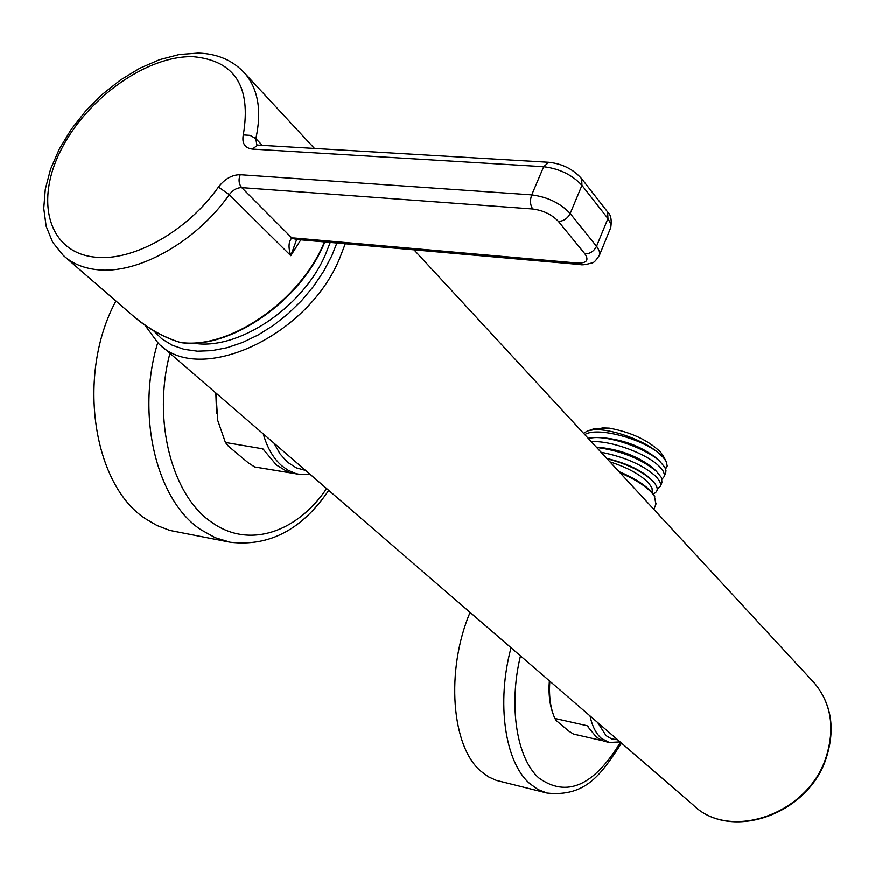 <?xml version="1.0" encoding="UTF-8"?>
<svg xmlns="http://www.w3.org/2000/svg" width="875" height="875" viewBox="0 0 875 875"><rect width="100%" height="100%" fill="white"/><g stroke="black" fill="none" stroke-linecap="round" stroke-linejoin="round"><path stroke-width="1.31" d="M330.258 242.364L325.303 254.964C302.345 308.219 237.027 351.28 193.145 343.109M549.872 681.275C548.822 694.958 550.222 706.705 554.05 716.505L554.892 718.484L587.027 725.714L596.597 737.352L603.542 741.147L609.295 742.492L601.453 738.456C596.05 733.753 592.233 726.239 590.013 715.925M554.892 718.484L556.303 720.628L569.034 731.292L573.541 734.103L601.869 740.578M553.153 714.109C549.664 704.758 548.406 693.667 549.369 680.848M215.95 393.072L217.711 420.383L225.422 442.488L262.872 448.853L276.478 465.084L287.317 471.658L291.134 472.981L254.669 466.987L299.348 474.392M225.422 442.488L228.342 446.152L248.314 462.875L254.669 466.987M216.606 413.722L215.83 392.973M511.055 647.773C496.234 702.559 504.919 761.983 529.473 783.366L537.884 789.491L546.995 793.067L496.311 780.391L488.458 776.847L481.141 771.455C451.456 746.977 445.43 670.666 470.061 612.391M229.403 542.106L169.848 530.458L156.975 525.525L146.727 519.542C93.253 486.653 75.72 375.222 115.927 301.033M643.836 498.542L650.88 506.155M618.92 471.581C633.533 477.684 644.295 484.356 651.197 491.608L654.916 496.923L651.755 492.723C644.962 485.57 634.386 478.92 620.014 472.762M609.995 461.923C627.277 467.414 640.15 474.436 648.627 483L651.995 487.988L652.378 492.133M607.141 458.839C626.019 463.619 640.773 470.586 651.394 479.741L652.345 480.637C658.514 487.08 658.842 491.509 653.297 493.948L653.166 493.992M657.245 489.311L660.559 486.084L660.734 484.378L659.641 481.097L656.042 476.547C643.202 465.084 624.881 456.991 601.07 452.266M596.608 447.442C620.867 450.745 640.763 458.664 656.316 471.209L661.566 477.728L661.916 482.573M662.091 479.172L664.256 476.503L664.355 474.162L662.933 470.761L659.772 466.889C648.189 454.377 611.319 440.202 591.325 441.733M588.109 438.244L594.694 437.598C614.097 436.887 647.336 449.487 659.783 461.311L664.923 467.414L665.995 470.739L665.591 473.025M593.403 428.925L609.306 428.159L592.309 429.33M587.77 430.894L602.897 427.93L609.306 428.159C631.105 432.206 648.189 440.213 660.581 452.167L663.578 456.564M665.612 468.967L667.22 466.036L666.225 461.552L663.217 457.363L657.65 452.287C638.739 437.697 596.498 426.77 584.773 434.634M583.592 433.355L587.355 431.047C600.206 425.436 639.778 437.314 657.65 452.287M655.966 504.066L654.281 495.709M609.306 428.159L603.159 427.93M658.175 459.758L656.589 458.227C640.708 445.856 621.611 438.955 599.309 437.511L594.694 437.598M654.62 469.569L653.089 468.07C637.634 455.919 618.712 448.93 596.312 447.125M651.066 479.402L649.567 477.947C639.538 469.372 625.286 462.886 606.802 458.467M132.322 315.23C148.422 328.748 164.205 337.761 179.681 342.256L179.998 342.366C228.9 350.186 300.847 300.683 324.428 241.85M324.855 241.883C301.47 300.803 229.6 350.448 180.327 342.552L179.998 342.366M296.614 239.553L290.795 255.697C288.181 247.45 288.531 241.533 291.834 237.956L295.925 239.4L580.027 264.556C581.973 265.234 585.987 264.677 592.058 262.905C593.6 263.058 596.072 260.477 599.473 255.161L599.189 255.839M294.514 238.022L577.423 263.058C586.688 263.309 589.192 260.269 584.959 253.925L558.37 221.353C551.852 214.528 543.309 210.405 532.755 208.983L241.73 187.611L291.834 237.956L294.514 238.022L297.38 239.444M413.952 249.802L814.723 683.452C831.48 704.069 835.395 728.711 826.47 757.389C808.872 814.636 730.286 841.98 693.011 804.825C729.63 841.652 808.544 814.308 826.208 756.842C835.089 728.208 831.261 703.752 814.723 683.452L812.044 680.542M345.308 243.698L339.369 259.098C306.677 337.597 198.319 386.028 158.287 343.306L144.9 325.172M153.355 330.531L161.82 338.877L172.145 345.209L184.122 349.366L197.488 351.214L211.936 350.667L227.15 347.725L242.758 342.42L258.387 334.873L273.645 325.248L288.148 313.764L301.536 300.727L313.48 286.442L323.684 271.261L331.909 255.577L336.919 242.955M597.636 722.498L606.058 735.634L611.581 738.905L617.663 739.791M588.766 727.202L587.027 725.714M310.363 474.567L299.819 474.469L295.794 473.572L288.028 470.258L282.002 465.981C273.448 458.577 267.214 447.902 263.298 433.945M274.006 443.188L280.077 453.95L287.602 462.284L296.253 467.852L305.616 470.466M264.119 450.188L261.855 448.252M520.472 655.911C508.353 705.895 516.742 758.373 538.781 777.93C566.628 797.913 593.873 786.012 620.506 742.241M169.947 353.369C152.119 420.416 172.113 495.961 211.772 522.353C248.73 549.019 296.953 532.58 326.627 488.589M328.716 490.405C302.203 529.528 269.391 546.809 230.267 542.27L215.228 537.731L200.933 529.769C156.887 501.069 135.614 415.734 157.719 342.781M242.43 70.755L245.263 73.817C258.333 89.688 261.866 111.289 255.85 138.633L250.075 135.352L243.294 134.892C251.464 86.713 234.806 60.659 193.331 56.711C147.306 55.18 87.008 98.066 61.053 149.844C34.464 201.545 48.573 252.558 94.927 257.141C132.792 261.789 187.316 231.306 218.455 187.042C224.875 178.828 232.127 174.716 240.22 174.694L531.727 194.862L543.692 166.698L252.361 149.078C244.803 148.028 241.784 143.303 243.294 134.892M300.847 239.75L290.795 255.697L229.294 194.644C195.923 242.2 137.298 274.837 96.677 269.653C83.07 268.133 71.914 263.364 63.219 255.358L52.664 242.233L46.156 226.286L43.75 208.37L45.292 189.153L50.542 169.225L59.227 149.209L70.995 129.686L85.455 111.267L102.091 94.555L120.389 80.073L139.748 68.305L159.578 59.686L179.277 54.523L198.253 53.102C217.656 53.67 233.33 60.572 245.263 73.817L314.475 148.433M252.361 149.078L257.72 145.075L256.802 144.823L255.85 138.633L262.27 145.338M584.959 253.925C590.111 253.848 593.983 251.289 596.564 246.258L607.961 218.531L581.952 185.336L570.194 213.489L597.614 247.68L599.506 251.694L599.473 255.161L610.772 227.588L610.848 224.055L607.961 218.531L607.666 212.023L581.7 178.741L581.952 185.336C572.316 174.891 559.562 168.678 543.692 166.698L548.767 162.269C562.231 163.669 573.202 169.159 581.7 178.741L581.35 178.303M240.22 174.694C238.317 179.692 238.82 184.002 241.73 187.611C237.103 187.6 232.958 189.952 229.294 194.644L218.455 187.042M610.477 228.298L610.772 227.588C611.888 219.8 610.859 214.605 607.666 212.023L607.316 211.575M532.755 208.983C530.163 205.067 529.823 200.353 531.727 194.862C547.619 196.963 560.448 203.175 570.194 213.489C567.536 218.608 563.598 221.222 558.37 221.353M577.423 263.058L580.027 264.556M693.011 804.825L160.836 345.505M609.295 742.492L620.145 741.923M546.995 793.067C586.25 797.202 601.497 773.806 621.534 743.127M660.559 486.084L662.123 482.027M664.256 476.503L665.809 472.467M662.998 455.448L665.831 460.841M653.898 509.425L656.206 503.442M602.897 427.93L603.498 427.919M656.589 458.227L659.783 461.311M653.089 468.07L656.316 471.209M649.567 477.947L651.394 479.741M65.691 257.512L132.3 315.219M180.239 342.53C163.669 337.083 148.98 329.098 136.183 318.577M296.319 240.067L296.723 239.4M257.72 145.075L548.767 162.269"/></g></svg>
